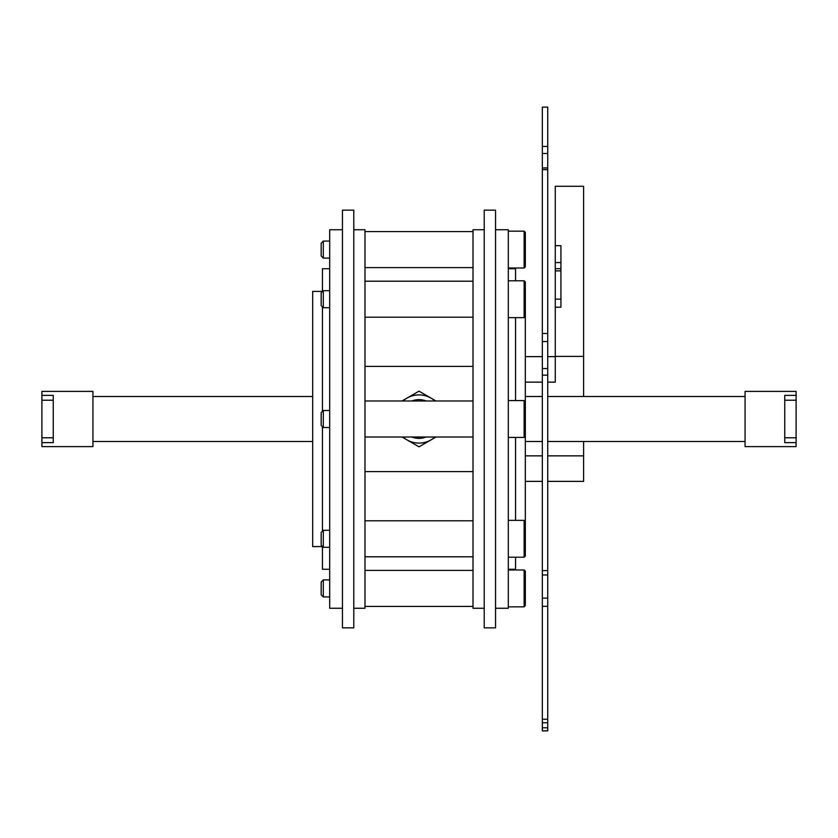 <?xml version="1.0" encoding="UTF-8"?>
<svg xmlns="http://www.w3.org/2000/svg" width="838" height="838" viewBox="0 0 838 838"><rect width="100%" height="100%" fill="white"/><g stroke="black" fill="none" stroke-linecap="round" stroke-linejoin="round"><path stroke-width="1.26" d="M524.127 437.426L524.127 400.574L525.321 401.769L525.321 436.231L524.127 437.426L508.31 437.426M323.311 410.494L323.311 427.506L321.184 425.379L321.184 412.621L323.311 410.494L329.69 410.494M508.31 400.574L524.127 400.574M524.127 280.782L525.321 281.977L525.321 316.439L524.127 317.633L524.127 280.782L508.31 280.782M323.311 290.702L323.311 307.714L321.184 305.587L321.184 292.829L323.311 290.702L329.69 290.702M524.127 231.162L525.321 232.356L525.321 266.819L524.127 268.013L524.127 231.162L508.31 231.162M323.311 241.082L323.311 258.094L321.184 255.967L321.184 243.209L323.311 241.082L329.69 241.082M524.127 569.987L525.321 571.181L525.321 605.644L524.127 606.838L524.127 569.987L508.31 569.987M323.311 588.412L323.311 596.918L321.184 594.791L321.184 582.033L323.311 579.906L323.311 588.412M525.321 425.547L525.321 556.023L524.127 557.218L524.127 520.367L508.31 520.367M323.311 532.779L323.311 547.298L321.184 545.171L321.184 532.413L323.311 530.286L323.311 532.779M364.991 400.993L473.009 400.993M353.783 608.262L364.991 608.262L364.991 229.738L353.783 229.738M353.783 627.851L353.783 210.149L342.449 210.149L342.449 627.851L353.783 627.851M342.449 608.262L329.69 608.262L329.69 229.738L342.449 229.738M329.69 569.274L322.452 569.274L322.452 546.449M322.452 531.135L322.452 426.657M322.452 411.343L322.452 306.865M322.452 291.551L322.452 268.726L329.69 268.726M508.31 569.274L515.548 569.274L515.548 557.218M515.548 520.367L515.548 437.426M515.548 400.574L515.548 317.633M515.548 280.782L515.548 268.726L508.31 268.726M495.551 608.262L508.31 608.262L508.31 229.738L495.551 229.738M495.551 627.851L495.551 210.149L484.217 210.149L484.217 627.851L495.551 627.851M484.217 608.262L473.009 608.262L473.009 229.738L484.217 229.738M322.452 291.415L312.679 291.415L312.679 546.586L322.452 546.586M525.321 316.439L525.321 412.453M364.991 471.605L473.009 471.605M364.991 366.395L473.009 366.395M402.984 400.993A24.103 24.103 0 0 1 435.016 400.993M435.016 437.007A24.103 24.103 0 0 1 402.984 437.007M401.989 400.993L419 391.168L436.011 400.993M436.011 437.007L419 446.832L401.989 437.007M92.934 396.5L312.679 396.5M525.321 396.5L542.333 396.5M547.727 396.5L745.066 396.5M92.934 391.388L92.934 446.612L41.9 446.612L41.9 442.632L53.244 442.632L53.244 395.368L41.9 395.368L41.9 391.388L92.934 391.388M53.244 437.782L41.9 437.782L41.9 442.632M41.9 437.782L41.9 400.218L53.244 400.218M41.9 395.368L41.9 400.218M745.066 391.388L745.066 446.612L796.1 446.612L796.1 442.632L784.756 442.632L784.756 395.368L796.1 395.368L796.1 391.388L745.066 391.388M784.756 437.782L796.1 437.782L796.1 442.632M796.1 437.782L796.1 400.218L784.756 400.218M796.1 395.368L796.1 400.218M547.727 574.962L547.727 570.594L542.333 570.594L542.333 574.962L547.727 574.962L547.727 598.133L542.333 598.133L542.333 574.962M542.333 368.552L542.333 341.527L547.727 341.527L547.727 368.552L542.333 368.552L542.333 570.594M542.333 167.935L542.333 153.469L547.727 153.469L547.727 167.935L542.333 167.935L542.333 341.527M547.727 153.469L547.727 107.117L542.333 107.117L542.333 153.469M542.333 727.793L542.333 730.883L547.727 730.883L547.727 722.785L542.333 722.785L542.333 727.793L547.727 727.793M542.333 722.785L542.333 719.255L547.727 719.255L542.333 719.255M542.333 598.133L542.333 718.931M542.333 606.335L547.727 606.335L547.727 598.133M547.727 606.335L547.727 718.931M547.727 719.255L547.727 722.785M542.333 169.643L547.727 169.643L547.727 167.935M547.727 169.643L547.727 333.461L542.333 333.461M547.727 341.527L547.727 333.461M542.333 375.152L547.727 375.152L547.727 368.552M547.727 375.152L547.727 570.594M547.727 382.138L555.269 382.138L555.269 307.211L560.936 307.211L560.936 245.681L555.269 245.681L555.269 262.577L560.936 262.577M560.936 299.156L555.269 299.156L555.269 307.211M555.269 299.156L555.269 270.884L560.936 270.884M560.936 268.684L555.269 268.684L555.269 270.884M555.269 268.684L555.269 262.577M555.269 245.681L555.269 186.287L583.615 186.287L583.615 396.5M583.615 441.5L583.615 481.379L547.727 481.379M426.154 437.007A19.379 19.379 0 0 1 411.846 437.007M411.846 400.993A19.379 19.379 0 0 1 426.154 400.993M547.727 146.441L542.333 146.441M555.269 356.412L583.615 356.412M542.333 382.138L525.321 382.138M525.321 455.862L542.333 455.862M547.727 455.862L583.615 455.862M329.69 427.506L323.311 427.506M329.69 307.714L323.311 307.714M524.127 317.633L508.31 317.633M329.69 258.094L323.311 258.094M524.127 268.013L508.31 268.013M329.69 579.906L323.311 579.906M329.69 596.918L323.311 596.918M524.127 606.838L508.31 606.838M525.321 521.561L524.127 520.367M329.69 530.286L323.311 530.286M329.69 547.298L323.311 547.298M524.127 557.218L508.31 557.218M473.009 437.007L364.991 437.007M473.009 520.786L364.991 520.786M473.009 556.799L364.991 556.799M473.009 570.406L364.991 570.406M473.009 606.419L364.991 606.419M473.009 231.581L364.991 231.581M473.009 267.594L364.991 267.594M473.009 281.201L364.991 281.201M473.009 317.214L364.991 317.214M745.066 441.5L547.727 441.5M542.333 441.5L525.321 441.5M312.679 441.5L92.934 441.5M555.269 356.621L547.727 356.621M542.333 356.621L525.321 356.621M525.321 481.379L542.333 481.379"/></g></svg>
